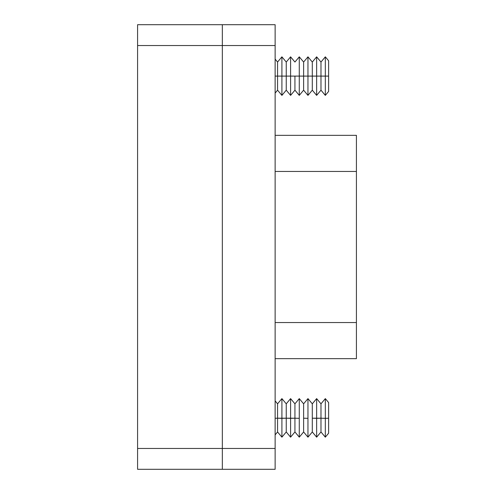 <?xml version="1.0" encoding="UTF-8"?>
<svg xmlns="http://www.w3.org/2000/svg" width="494" height="494" viewBox="0 0 494 494"><rect width="100%" height="100%" fill="white"/><g stroke="black" fill="none" stroke-linecap="round" stroke-linejoin="round"><path stroke-width="0.74" d="M275.133 448.459L275.133 24.7L222.337 24.7L222.337 45.541L222.337 24.7L137.585 24.7L137.585 45.541L137.585 24.7L275.133 24.7L275.133 448.459L222.337 448.459L222.337 45.541L275.133 45.541L222.337 45.541L222.337 24.7L222.337 469.3L222.337 45.541L222.337 448.459L137.585 448.459L137.585 45.541L222.337 45.541L137.585 45.541L137.585 469.3L137.585 448.459L275.133 448.459L275.133 469.3L275.133 448.459M222.337 469.3L275.133 469.3L222.337 469.3L222.337 448.459L222.337 469.3L137.585 469.3L222.337 469.3M275.133 358.669L356.415 358.669L356.415 322.545L275.133 322.545L356.415 322.545L356.415 358.638M356.415 135.875L356.415 171.455L275.133 171.455L356.415 171.455L356.415 135.331L275.133 135.331M356.415 171.455L356.415 322.545L356.415 171.455M325.324 418.325L328.627 418.239L328.627 402.573L328.627 418.239L325.324 418.325L325.324 398.615L325.324 418.325L320.983 418.208L325.324 418.325L325.324 437.171L325.324 418.325M275.133 400.906L277.566 403.826L277.566 418.208L277.566 403.826L281.907 398.615L281.907 418.325L281.907 398.615L286.248 403.826L286.248 418.208L286.248 403.826L290.589 398.615L290.589 418.325L290.589 398.615L294.937 403.826L299.278 398.615L299.278 418.325L299.278 398.615L303.619 403.826L303.619 418.208L303.619 403.826L307.96 398.615L307.96 418.325L307.96 398.615L312.301 403.826L312.301 418.208L312.301 403.826L316.642 398.615L316.642 418.325L316.642 398.615L320.983 403.826L320.983 418.208L320.983 403.826L325.324 398.615L328.627 402.573M316.642 418.325L320.983 418.208L312.301 418.208L316.642 418.325L316.642 437.171L316.642 418.325M307.96 418.325L303.619 418.208L307.96 418.325L307.96 437.171L307.96 418.325M299.278 418.325L294.937 418.208L299.278 418.325L299.278 437.171L299.278 418.325M294.93 403.826L294.93 418.208L294.93 403.826M290.589 418.325L294.937 418.208L286.248 418.208L290.589 418.325L290.589 437.171L290.589 418.325M281.907 418.325L286.248 418.208L277.566 418.208L281.907 418.325L281.907 437.171L281.907 418.325M275.133 418.276L277.566 418.208L275.133 418.276M328.627 433.213L328.627 418.239L328.627 433.207L325.324 437.171L320.983 431.96L320.983 418.208L320.983 431.96L316.642 437.171L312.301 431.96L312.301 418.208L312.301 431.96L307.96 437.171L303.619 431.96L303.619 418.208L303.619 431.96L299.278 437.171L294.937 431.96L290.589 437.171L286.248 431.96L286.248 418.208L286.248 431.96L281.907 437.171L277.566 431.96L277.566 418.208L277.566 431.96L275.133 434.881M294.93 431.96L294.93 418.208L294.93 431.96M325.324 76.107L325.324 95.385L325.324 76.107L320.983 76.107L320.983 90.174L320.983 76.107L316.642 76.107L316.642 95.385L316.642 76.107L312.301 76.107L312.301 90.174L312.301 76.107L307.96 76.107L307.96 95.385L307.96 76.107L303.619 76.107L303.619 90.174L303.619 76.107L299.278 76.107L299.278 95.385L299.278 76.107L290.589 76.107L290.589 95.385L290.589 76.107L286.248 76.107L286.248 90.174L286.248 76.107L281.907 76.107L281.907 95.385L281.907 76.107L277.566 76.107L277.566 90.174L277.566 76.107L275.133 76.107L277.566 76.107L277.566 62.04L277.566 76.107L281.907 76.107L281.907 56.829L281.907 76.107L286.248 76.107L286.248 62.04L286.248 76.107L290.589 76.107L290.589 56.829L290.589 76.107L299.278 76.107L299.278 56.829L299.278 76.107L303.619 76.107L303.619 62.04L303.619 76.107L307.96 76.107L307.96 56.829L307.96 76.107L312.301 76.107L312.301 62.04L312.301 76.107L316.642 76.107L316.642 56.829L316.642 76.107L320.983 76.107L320.983 62.04L320.983 76.107L325.324 76.107L325.324 56.829L325.324 76.107L328.627 76.107L325.324 76.107M328.627 91.427L328.627 60.787L328.627 91.427L325.324 95.385L320.983 90.174L316.642 95.385L312.301 90.174L307.96 95.385L303.619 90.174L299.278 95.385L294.937 90.174L290.589 95.385L286.248 90.174L281.907 95.385L277.566 90.174L275.133 93.094M294.93 76.107L294.93 90.174L294.93 76.107M275.133 59.119L277.566 62.04L281.907 56.829L286.248 62.04L290.589 56.829L294.937 62.04L299.278 56.829L303.619 62.04L307.96 56.829L312.301 62.04L316.642 56.829L320.983 62.04L325.324 56.829L328.627 60.787"/></g></svg>
